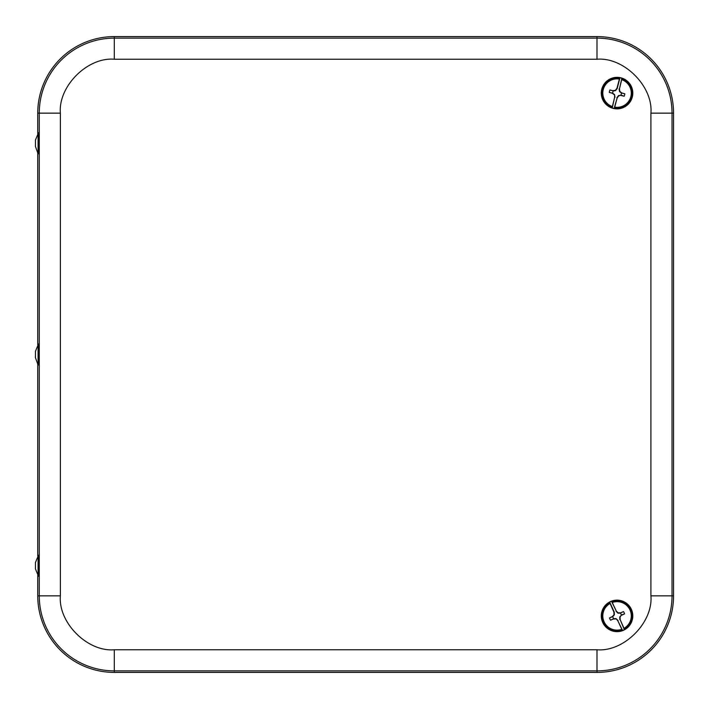 <?xml version="1.0" encoding="UTF-8"?>
<svg xmlns="http://www.w3.org/2000/svg" width="709" height="709" viewBox="0 0 709 709"><rect width="100%" height="100%" fill="white"/><g stroke="black" fill="none" stroke-linecap="round" stroke-linejoin="round"><path stroke-width="1.06" d="M37.745 575.398L37.745 595.852A76.554 76.554 0 0 0 114.291 672.407L596.996 672.407A76.554 76.554 0 0 0 673.55 595.852L673.55 113.148A76.554 76.554 0 0 0 596.996 36.593L114.291 36.593A76.554 76.554 0 0 0 37.745 113.148L37.745 133.602M37.745 152.94L37.745 344.831M37.745 364.169L37.745 556.06M609.722 602.127L610.094 603.465A14.242 14.242 0 0 0 604.077 621.784A14.242 14.242 0 0 0 621.82 629.317L622.591 630.487A15.607 15.607 0 0 0 624.372 629.672L624 628.334A14.242 14.242 0 0 0 630.017 610.015A14.242 14.242 0 0 0 612.266 602.482L611.504 601.312A15.607 15.607 0 0 0 609.722 602.127L614.251 612.106L614.34 614.88L612.771 616.564A4.334 4.334 0 0 0 613.728 618.682L616.032 618.602L617.796 620.694L621.82 629.317M631.391 609.385A15.758 15.758 0 0 0 604.236 606.727A15.758 15.758 0 0 0 615.509 631.577A15.758 15.758 0 0 0 631.391 609.385M613.728 618.682L610.591 620.224L613.32 619.01L615.908 618.93M610.591 620.224A7.772 7.772 0 0 1 609.536 617.902L612.771 616.564M610.094 603.465L613.932 612.177L614.012 614.756L612.248 616.653L609.536 617.902M624 628.334L620.162 619.622L620.083 617.043L621.323 615.235A4.334 4.334 0 0 0 620.366 613.117L623.495 611.566L620.765 612.789L618.186 612.868L616.298 611.105L612.266 602.482M623.495 611.566A7.772 7.772 0 0 1 624.549 613.897L621.669 614.916M621.837 615.146L624.549 613.897M622.591 630.487L617.796 620.694M611.504 601.312L616.298 611.105M620.162 619.622L624.372 629.672M618.062 620.508L616.032 618.602M619.843 619.693L619.755 616.919L621.323 615.235M616.032 611.291L618.062 613.196L620.366 613.117M619.95 77.768L619.4 79.053A14.242 14.242 0 0 0 603.244 89.582A14.242 14.242 0 0 0 612.381 106.563L612.248 107.945A15.607 15.607 0 0 0 614.145 108.433L614.694 107.148A14.242 14.242 0 0 0 630.85 96.619A14.242 14.242 0 0 0 621.713 79.638L621.846 78.256A15.607 15.607 0 0 0 619.95 77.768L617.238 88.386L615.572 90.619L613.294 90.947A4.334 4.334 0 0 0 612.718 93.198L614.561 94.572L614.632 97.31L612.381 106.563M632.313 97A15.758 15.758 0 0 0 612.789 77.928A15.758 15.758 0 0 0 606.035 104.374A15.758 15.758 0 0 0 632.313 97M612.718 93.198L609.306 92.445L612.195 93.198L614.26 94.758M609.306 92.445A7.772 7.772 0 0 1 609.935 89.972L613.294 90.947M619.4 79.053L616.945 88.253L615.394 90.318L612.833 90.69L609.935 89.972M614.694 107.148L617.149 97.957L618.7 95.892L620.8 95.263A4.334 4.334 0 0 0 621.376 93.003L624.789 93.756L621.899 93.003L619.834 91.443L619.462 88.891L621.713 79.638M624.789 93.756A7.772 7.772 0 0 1 624.159 96.229L621.27 95.228M621.252 95.511L624.159 96.229M612.248 107.945L614.632 97.31M621.846 78.256L619.462 88.891M617.149 97.957L614.145 108.433M614.96 97.328L614.561 94.572M616.857 97.815L618.523 95.591L620.8 95.263M619.134 88.873L619.533 91.629L621.376 93.003M35.45 140.072L35.45 146.462L35.45 140.072L38.499 132.707L38.481 153.809M38.082 132.707L38.082 153.826L35.45 146.462M35.45 351.301L35.45 357.699L35.45 351.301L38.499 343.936L38.481 365.046M38.082 343.936L38.082 365.064L35.45 357.699M35.45 562.538L38.499 555.174L38.871 565.729L38.499 576.293L35.45 568.928L35.45 562.538L35.45 568.928M38.082 555.174L38.082 576.293M650.915 595.852L650.915 113.148C653.237 86.356 623.787 56.915 596.996 59.237L114.291 59.237C87.508 56.915 58.058 86.356 60.38 113.148L60.38 595.852C58.058 622.644 87.508 652.085 114.291 649.763L596.996 649.763C623.787 652.085 653.237 622.644 650.915 595.852L672.026 595.852L672.026 113.148A75.021 75.021 0 0 0 596.996 38.126L596.996 59.237M650.915 113.148L673.55 113.148M596.996 649.763L596.996 670.874A75.021 75.021 0 0 0 672.026 595.852L673.55 595.852M114.291 649.763L114.291 670.874L596.996 670.874L596.996 672.407M60.38 595.852L39.27 595.852A75.021 75.021 0 0 0 114.291 670.874L114.291 672.407M60.38 113.148L39.27 113.148L39.27 595.852L37.745 595.852M114.291 59.237L114.291 38.126A75.021 75.021 0 0 0 39.27 113.148L37.745 113.148M596.996 36.593L596.996 38.126L114.291 38.126L114.291 36.593M622.254 630.159A15.181 15.181 0 0 1 603.217 622.174A15.181 15.181 0 0 1 609.749 602.588M611.832 601.64A15.181 15.181 0 0 1 630.877 609.625A15.181 15.181 0 0 1 624.345 629.211M612.195 107.484A15.181 15.181 0 0 1 602.331 89.343A15.181 15.181 0 0 1 619.675 78.15M621.899 78.717A15.181 15.181 0 0 1 631.754 96.858A15.181 15.181 0 0 1 614.411 108.052"/></g></svg>
